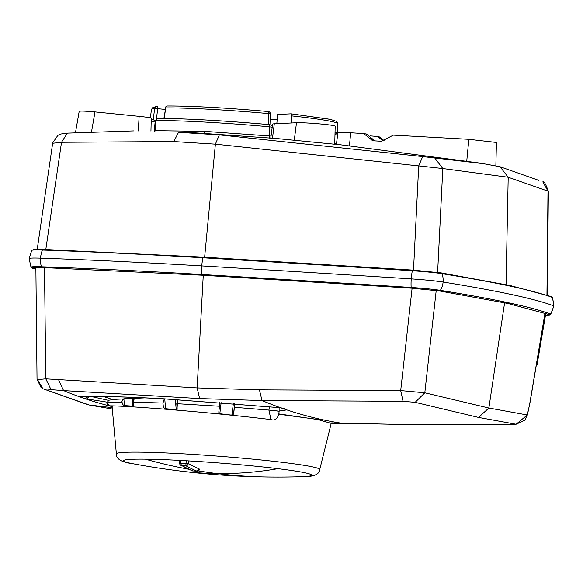 <?xml version="1.0" encoding="UTF-8"?>
<svg xmlns="http://www.w3.org/2000/svg" width="583" height="583" viewBox="0 0 583 583"><rect width="100%" height="100%" fill="white"/><g stroke="black" fill="none" stroke-linecap="round" stroke-linejoin="round"><path stroke-width="0.87" d="M337.892 132.873L335.91 132.764M372.661 140.743L363.69 133.551L350.704 132.778L337.929 132.873M370.336 135.897L377.82 136.488L383.06 141.079M384.102 140.598L379.475 136.969L377.82 136.488M484.699 163.823L422.69 156.572L219.346 134.884L178.551 132.326L173.785 141.56L215.382 144.161L204.589 257.642M270.804 138.047L272.611 124.121A20.252 1.093 -175.6 0 1 274.294 123.815L296.485 122.751A20.252 1.093 -175.6 0 1 319.127 123.851A20.252 1.093 -175.6 0 1 335.189 126.161L334.744 144.234L275.759 138.455L194.474 132.793A2265.582 836.467 93.2 0 0 194.452 132.793A2265.582 836.467 93.2 0 0 178.551 132.326L194.452 132.793M291.332 122.998L291.835 115.9L291.179 113.809L330.372 119.384L336.209 121.271L337.331 122.328L337.754 123.8A93.418 5.05 -175.6 0 0 331.29 121.439A93.418 5.05 -175.6 0 0 291.835 115.9M337.688 134.695L335.028 132.611L336.041 132.786M337.9 132.815L336.42 144.212M373.12 140.794L381.603 141.261L393.306 135.139L468.856 139.315L496.432 142.456L495.863 165.863M363.69 133.551L366.467 134.039L374.468 140.867M329.359 119.187L291.128 113.809L277.668 114.457L276.816 123.698M271.059 136.072L204.822 131.372L155.304 130.672L154.276 131.211M53.191 143.214L61.514 142.281L67.409 133.135L134.003 130.898M422.69 156.572L418.711 165.893L215.382 144.161L219.346 134.884M434.787 158.015L442.81 168.531L418.711 165.893L413.485 270.57M437.593 273.055L442.81 168.531L508.201 177.254L547.998 191.151L542.817 181.881C543.801 180.613 545.652 183.769 548.37 191.355L547.998 191.151L546.949 295.034M538.925 180.417L500.039 166.731L508.201 177.254L506.044 284.65M270.169 119.267A57.775 3.126 -175.6 0 0 277.195 119.581M334.766 143.396L336.486 143.709M165.135 109.407L157.702 108.664A2.266 0.896 -84.3 0 0 157.563 107.119A2.266 0.896 -84.3 0 0 157.024 106.492A2.266 0.896 -84.3 0 0 156.973 106.492A2.266 2.186 82.8 0 0 154.633 108.431A93.418 5.05 -175.6 0 0 151.456 109.466L150.363 117.883M154.961 131.226L155.938 120.535A104.219 5.633 4.4 0 1 156.084 120.535A104.219 5.633 4.4 0 1 269.667 126.824L269.135 135.912L269.521 138.084M269.273 124.645A101.952 5.517 4.4 0 0 158.015 118.495A2.266 1.909 -90.5 0 0 157.825 118.48L155.231 120.586L155.938 120.535A2.266 1.909 -90.5 0 1 157.825 118.48C185.576 118.502 222.742 120.557 269.302 124.645L269.667 126.824L272.676 127.356M150.946 131.139L151.259 118.276A20.252 1.093 -175.6 0 0 139.133 116.338L95 111.907C83.639 110.938 78.639 110.814 79.995 111.542M45.809 249.509L61.514 142.281L173.785 141.56M153.256 119.763L154.633 108.431L157.702 108.664L156.477 118.75M153.438 119.755L151.223 119.537L153.438 119.755L155.187 121.06M164.238 118.487L165.674 107.899L163.903 118.48M154.349 130.803L155.231 120.594M268.275 125.002L268.712 113.598A93.418 5.05 -175.6 0 0 165.674 107.899A2.266 1.924 89.4 0 1 167.554 105.96A2.266 2.266 0 0 0 165.332 107.921M112.73 399.588L103.468 396.527M90.984 396.462L108.474 400.339M80.614 396.651L79.827 396.593C98.126 396.01 126.241 396.746 164.166 398.816L164.377 398.867C126.577 396.804 98.658 396.068 80.614 396.651L79.193 396.651L84.878 398.634L106.981 402.117M89.359 396.09L86.729 398.991M282.77 408.158L286.027 410.017L286.501 409.791L280.751 407.801A2265.582 829.624 -89.8 0 1 261.993 400.536L199.619 398.575L197.149 387.914L45.809 378.848L51.034 389.655L46.888 390.114L89.133 404.988L112.053 407.626M164.377 398.867L279.148 407.626L164.166 398.816M320.293 419.928L278.842 413.915M330.962 422.937L341.215 423.163A2265.582 829.624 -89.8 0 1 322.625 419.738A2265.582 829.624 -89.8 0 1 286.501 409.791L283.418 408.289M79.827 396.593L79.193 396.651A2265.582 841.386 -83.9 0 1 63.583 390.603L51.034 389.655M527.36 415.111L529.648 404.223L527.287 415.001L516.101 424.256L524.824 420.219L527.287 415.001L488.875 408.027L424.81 392.796L415.147 402.328L478.541 417.435L516.115 424.256L394.851 424.329L332.026 422.894M415.147 402.328L403.042 401.301L261.993 400.536L259.45 389.859L197.149 387.914L203.256 275.278M89.133 404.988L112.009 408.989L89.133 404.988M44.483 267.597L45.809 378.848L37.531 379.606L42.85 388.73L46.888 390.114M436.215 290.472L424.81 392.796L400.696 390.581L403.042 401.301M412.101 288.213L400.696 390.581L259.45 389.859M529.648 404.223L544.988 313.107M366.394 423.805L331.202 423.455M540.521 343.642L545.433 313.253M545.076 313.137L544.886 314.346M301.375 476.741A94.41 5.109 -175.6 0 0 277.938 468.688A94.41 5.109 -175.6 0 0 145.349 459.156A94.41 5.109 -175.6 0 0 133.412 463.82A792.953 792.953 0 0 0 301.375 476.741C313.231 477.018 319.353 474.635 319.724 469.592L331.21 423.396L317.371 419.396L278.783 414.251M112.818 405.921L112.089 406.533L116.374 453.946A101.989 5.517 -175.6 0 1 140.029 452.138A101.989 5.517 -175.6 0 1 180.847 453.676A101.989 5.517 -175.6 0 1 319.724 469.592M179.856 460.395L179.644 463.135L188.214 463.653L188.426 460.876M180.628 460.439L180.424 463.099L181.634 465.525L185.846 465.759A797.486 294.437 93.2 0 0 196.996 471.188L199.488 469.126A2.266 2.266 0 0 1 197.243 471.217A2.266 1.487 -90.4 0 1 196.996 471.188L192.784 470.955A797.486 294.437 -86.8 0 1 181.634 465.525L192.128 470.794A2.266 2.084 -66.7 0 0 192.784 470.955L197.243 471.217A2.266 1.487 -90.4 0 0 197.404 471.202M186.239 460.752L185.846 465.759A2.266 2.077 118.6 0 0 188.214 463.653L199.328 469.067M231.845 415.14L233.375 403.589M221.132 402.627L219.798 413.872L219.048 413.551L218.814 412.123L219.74 402.518M232.435 415.067L233.776 413.099L234.745 403.698M233.193 414.593L231.881 415.162L219.193 413.66M219.725 413.828L219.048 413.551L219.725 413.828M219.558 406.242L176.766 403.676L177.086 408.064L177.618 399.632M175.25 399.493L176.27 409.645L177.21 409.317L176.613 409.674L177.21 409.317L177.086 408.064M175.818 409.609L165.907 408.756M133.15 402.153L133.573 404.842L133.718 399.61L133.15 402.153L162.941 403.042M133.85 406.424L132.232 406.111L132.866 398.24L124.937 398.553L124.456 405.593L133.85 406.424L133.573 404.842M108.963 400.193L106.937 402.729L109.604 405.841M144.759 397.868L114.581 399.362L108.97 400.193L106.871 402.744L107.01 403.983L107.651 405.076L110.151 405.855C122.787 405.681 200.88 411.161 270.942 419.585L268.909 410.082L234.475 407.306M176.766 403.676L177.742 399.559M134.476 398.335L132.866 398.24L134.476 398.335L133.973 399.617M269.47 406.73L268.909 410.082L277.304 410.964L278.776 411.685M165.973 408.763L165.55 408.712L164.763 398.889M164.297 398.859L162.934 403.232L163.357 406.584L164.187 408.013L165.477 408.705L176.27 409.645M133.718 399.61L132.837 398.24L124.937 398.553L122.765 399.61L121.862 401.76L122.845 404.66L124.347 405.579L132.232 406.111L133.318 404.784M126.336 406.016L124.201 405.513M334.977 134.622A104.219 5.633 4.4 0 1 337.601 135.11M350.704 132.778L349.465 145.619M468.856 139.315L466.757 161.017M369.673 138.346A145.604 7.871 4.4 0 1 372.573 138.863M203.861 133.456L204.822 131.372M274.294 123.815L272.487 138.186M296.485 122.751L294.262 140.452M151.456 109.466L152.819 107.476L156.514 106.5A2.266 2.266 0 0 1 157.024 106.492L157.075 106.5M155.107 122.029L151.172 121.636M268.289 111.535C226.138 107.826 192.63 105.968 167.751 105.975A2.266 1.924 89.4 0 0 167.554 105.96C192.543 105.96 226.131 107.819 268.326 111.535A2.266 0.576 95.2 0 1 268.712 113.598L270.381 113.874A2.266 2.266 0 0 0 268.326 111.535A2.266 0.576 95.2 0 0 268.289 111.535M139.133 116.338L138.309 130.935M95 111.907L91.553 131.656M545.52 315.279L549.594 314.995L550.709 314.346L553.85 306.082L552.531 297.614A27.948 1.509 -175.6 0 0 552.101 297.352A768.941 41.582 -175.6 0 0 510.948 286.289A768.941 41.582 -175.6 0 0 442.089 273.689A18.634 15.603 99.2 0 1 443.087 282.026A29.908 1.618 -175.6 0 0 411.248 278.885A15.588 3.593 93.7 0 0 411.161 287.463L411.394 288.162L202.163 275.212L42.144 267.517A1.363 0.845 91.9 0 1 42.078 267.51A1.363 0.845 91.9 0 1 41.429 266.788A27.423 1.487 -175.6 0 0 30.994 267.203L29.15 258.56L31.752 250.399L33.727 249.473L43.135 249.422A1.363 0.845 91.9 0 0 42.384 250.063A18.634 11.558 91.9 0 0 40.54 258.16A15.588 9.671 91.9 0 0 41.429 266.788A503.195 27.212 -175.6 0 1 201.849 274.506A1.363 0.408 93.4 0 0 202.163 275.212M441.127 272.895A1.363 1.137 99.2 0 1 442.089 273.689A27.948 1.509 -175.6 0 0 412.327 270.752A18.634 4.3 93.7 0 0 411.248 278.885A2952.509 159.669 -175.6 0 0 201.762 265.914A15.588 4.7 93.4 0 0 201.849 274.506A2950.024 159.531 -175.6 0 1 411.161 287.463A27.423 1.487 -175.6 0 1 440.362 290.341A1.363 1.137 99.2 0 1 439.239 290.917L411.394 288.162M552.531 297.614L551.343 296.609A1.363 1.334 110.8 0 1 552.101 297.352A18.634 18.299 110.8 0 1 553.384 305.754A770.894 41.692 -175.6 0 0 512.122 294.663A770.894 41.692 -175.6 0 0 443.087 282.026A15.588 13.052 99.2 0 1 440.362 290.341A768.409 41.553 -175.6 0 1 509.178 302.934A768.409 41.553 -175.6 0 1 550.301 313.989A1.363 1.334 110.8 0 1 548.749 314.456L507.888 303.473L439.239 290.917M551.343 296.609L510.059 285.502L441.236 272.91L412.64 270.082L412.327 270.752A2950.556 159.56 -175.6 0 0 202.979 257.788A18.634 5.619 93.4 0 0 201.762 265.914A505.68 27.35 -175.6 0 0 40.54 258.16A29.908 1.618 -175.6 0 0 29.15 258.56M412.64 270.082L203.372 257.125A1.363 0.408 93.4 0 0 202.979 257.788A503.727 27.241 -175.6 0 0 42.384 250.063A27.948 1.509 -175.6 0 0 31.752 250.399M553.85 306.082A29.908 1.618 -175.6 0 0 553.384 305.754A15.588 15.311 110.8 0 1 550.301 313.989A27.423 1.487 -175.6 0 1 550.709 314.346M43.193 249.429A1.363 0.845 91.9 0 0 43.135 249.422L203.372 257.125M545.746 313.763A24.923 1.348 -175.6 0 0 546.737 313.712M30.994 267.203L32.284 268.129A1.363 1.326 -71.2 0 0 33.872 267.502M279.155 411.088L286.027 410.017M279.148 407.626L284.045 408.333M199.626 398.575L63.583 390.603L58.606 379.81M87.632 396.491L84.878 398.634A2265.582 841.386 -83.9 0 0 108.627 405.702M112.089 406.57A2265.582 841.386 -83.9 0 1 109.036 405.812M341.172 423.163L394.837 424.337L516.101 424.256M88.208 404.828L42.85 388.73L40.999 387.396L37.035 379.344L35.869 267.422M504.608 302.774L488.875 408.027L478.541 417.435M277.938 468.688A792.953 505.264 97 0 1 217.138 473.6A792.953 609.629 90.7 0 1 198.351 470.918M145.349 459.156A792.953 609.629 90.7 0 0 188.622 469.228M268.654 477.04A792.953 609.629 -89.3 0 1 217.138 473.6A792.953 505.264 -83 0 1 181.707 471.239M219.886 402.532L218.814 412.123M106.937 402.729L121.847 402.11M481.055 163.233L334.751 144.03M337.754 123.8L337.528 132.851M481.164 163.255L500.039 166.731M79.208 111.251L75.491 132.552M133.995 130.898L67.409 133.135L60.887 134.017L57.877 135.351L52.718 142.864L37.225 249.32M547.306 295.158L548.37 191.355M270.381 113.882L269.965 124.711M269.302 124.645L272.421 125.578M32.83 267.626L42.144 267.517M32.284 268.129L35.811 269.288M278.936 407.641L280.423 407.809M529.721 404.347L545.171 312.473M351.454 423.761L366.43 423.812M545.797 313.384L537.096 364.608M133.412 463.82C121.65 462.283 115.966 458.989 116.374 453.946M192.128 470.794A2.266 2.266 0 0 0 192.791 470.969M179.644 463.135A2.266 2.266 0 0 0 180.825 465.292M233.499 414.068L234.76 403.698M171.103 409.2L176.634 409.681M165.477 408.705L165.951 408.763M110.151 405.855L109.378 405.841M270.942 419.585C275.519 421.043 278.244 418.361 279.126 411.532L279.119 407.663"/></g></svg>

